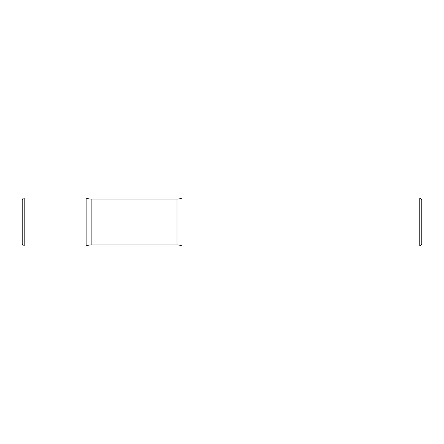 <?xml version="1.0" encoding="UTF-8"?>
<svg xmlns="http://www.w3.org/2000/svg" width="444" height="444" viewBox="0 0 444 444"><rect width="100%" height="100%" fill="white"/><g stroke="black" fill="none" stroke-linecap="round" stroke-linejoin="round"><path stroke-width="0.33" stroke-dasharray="2.22 1.67" d="M86.136 245.976L86.136 198.024L86.136 245.976M22.2 243.972L22.2 222M182.04 245.976L182.04 198.024L182.04 245.976M419.769 245.976L419.769 198.024M421.8 243.945L421.8 200.055M24.198 245.976L24.198 198.024M91.164 199.067L91.164 244.933M177.006 199.067L177.006 244.933"/><path stroke-width="0.67" d="M22.2 200.028L22.2 222L22.2 200.028C22.811 198.418 23.477 197.752 24.198 198.024L24.198 245.976L86.136 245.976L86.136 198.024L86.136 245.976A12.687 12.687 0 0 1 91.164 244.933L91.164 199.067L177.006 199.067A12.687 12.687 0 0 0 182.04 198.024L182.04 245.976L182.04 198.024L419.769 198.024L419.769 245.976L182.04 245.976A12.687 12.687 0 0 0 177.006 244.933L91.164 244.933M22.2 222L22.2 243.972C22.971 245.676 23.637 246.342 24.198 245.976M419.769 198.024L421.8 200.055L421.8 243.945L419.769 245.976M24.198 198.024L86.136 198.024A12.687 12.687 0 0 0 91.164 199.067M177.006 244.933L177.006 199.067"/></g></svg>
